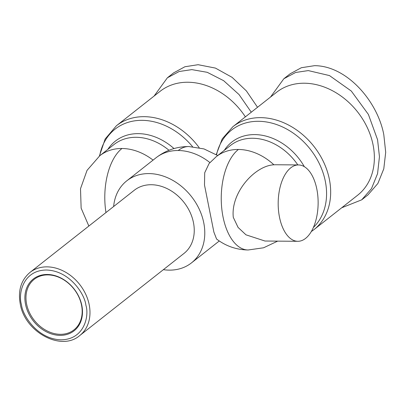 <?xml version="1.0" encoding="UTF-8"?>
<svg xmlns="http://www.w3.org/2000/svg" width="406" height="406" viewBox="0 0 406 406"><rect width="100%" height="100%" fill="white"/><g stroke="black" fill="none" stroke-linecap="round" stroke-linejoin="round"><path stroke-width="0.61" d="M216.586 239.048L213.881 232.11L204.497 185.045L204.71 172.743L209.09 163.516L216.246 156.691L230.461 145.49A52.252 41.062 -128.2 0 1 297.837 164.932M341.685 207.786L361.695 199.833L367.943 194.91L377.885 183.461L383.787 168.825L385.7 152.296L383.817 134.822C377.813 101.86 347.206 65.787 314.543 65.67L301.328 67.731L290.097 73.821L283.85 78.744L270.503 97.064M257.531 107.285L246.386 90.919L232.13 77.373L215.439 68.091L198.098 64.701L184.908 66.751L173.651 72.852L167.404 77.774L154.057 96.095M79.728 335.569L183.989 253.43A40.194 31.587 -128.2 0 0 193.368 222.143A40.194 31.587 -128.2 0 0 168.82 189.49A40.194 31.587 -128.2 0 0 134.244 190.287L29.983 272.421A40.194 31.587 51.8 0 1 64.554 271.624A40.194 31.587 51.8 0 1 89.102 304.277A40.194 31.587 51.8 0 1 79.728 335.569C61.286 351.753 24.949 332.083 20.3 304.226C17.793 290.711 21.016 280.11 29.983 272.421M163.379 269.67A52.252 41.062 -128.2 0 0 191.449 262.905A52.252 41.062 -128.2 0 0 203.639 222.229A52.252 41.062 -128.2 0 0 171.728 179.777A52.252 41.062 -128.2 0 0 126.784 180.817A52.252 41.062 -128.2 0 0 113.634 206.522M60.332 334.316A32.155 25.268 -128.2 0 0 73.968 329.87A32.155 25.268 -128.2 0 0 81.474 304.835A32.155 25.268 -128.2 0 0 47.812 274.903A32.155 25.268 -128.2 0 0 34.175 279.353A32.155 25.268 -128.2 0 0 26.674 304.383A32.155 25.268 -128.2 0 0 60.332 334.316M81.768 305.15A32.957 25.898 51.8 0 1 60.098 335.366A32.957 25.898 51.8 0 1 25.598 304.683A32.957 25.898 51.8 0 1 47.263 274.471A32.957 25.898 51.8 0 1 81.768 305.15M279.607 217.733A38.184 19.98 -89.5 0 1 298.476 164.937A38.184 19.98 -89.5 0 1 316.705 188.511A38.184 19.98 -89.5 0 1 297.842 241.301A38.184 19.98 -89.5 0 1 279.607 217.733M297.842 241.301L264.986 241.027L245.97 234.82L238.073 227.411L233.293 217.347C230.578 192.566 254.897 165.724 273.888 164.79L275.542 164.745M372.936 144.211A65.513 51.486 -128.2 0 0 304.358 83.22A65.513 51.486 -128.2 0 0 276.572 92.284L232.871 126.708A65.513 51.486 -128.2 0 1 289.224 125.408A65.513 51.486 -128.2 0 1 329.236 178.635A65.513 51.486 -128.2 0 1 313.955 229.634L357.65 195.21A65.513 51.486 -128.2 0 0 372.936 144.211M245.376 116.857A65.513 51.486 -128.2 0 0 160.121 91.314L116.426 125.738L105.159 138.984L99.363 156.071M361.695 199.833L371.49 188.633L377.565 173.646L379.448 156.686L377.57 139.74L368.394 114.426L351.286 91.035L329.484 75.582L308.296 70.593L295.649 72.466L283.85 78.744M251.278 112.203L239.043 94.562L223.655 80.692L207.217 72.309L191.85 69.624L179.203 71.497L167.404 77.774M85.874 305.185C89.32 315.406 84.768 339.543 61.037 339.822C37.108 339.147 22.345 314.848 21.488 304.647C18.042 294.431 22.599 270.289 46.325 270.015C70.258 270.685 85.016 294.984 85.874 305.185M153.067 160.111A52.252 41.062 -128.2 0 0 121.962 148.494A52.252 27.344 90.5 0 0 105.971 212.556M121.962 148.494A52.252 41.062 -128.2 0 0 99.8 155.721L114.015 144.521A52.252 41.062 -128.2 0 1 136.177 137.294A52.252 41.062 -128.2 0 1 168.992 150.276M217.712 155.534L203.979 148.916L188.836 146.541A52.252 27.344 90.5 0 0 178.229 150.514A52.252 41.062 -128.2 0 0 156.071 157.746L126.784 180.817M209.917 162.588A52.252 41.062 -128.2 0 0 178.229 150.514M216.586 239.043C225.919 246.143 236.439 249.786 248.142 249.984A52.252 27.344 -89.5 0 1 223.198 217.728A52.252 27.344 90.5 0 1 238.408 149.464A52.252 41.062 -128.2 0 0 216.246 156.691M199.168 147.657A65.513 51.486 -128.2 0 0 116.426 125.738M192.586 146.708A63.676 50.039 -128.2 0 0 136.949 120.562A63.676 50.039 -128.2 0 0 99.678 155.818M107.869 149.362A54.089 42.503 51.8 0 1 138.304 133.64A54.089 42.503 51.8 0 1 173.996 148.56M273.888 164.79A52.252 41.062 -128.2 0 0 238.408 149.464M224.32 150.332A54.089 42.503 51.8 0 1 304.338 166.678M313.407 227.456A63.676 50.039 -128.2 0 0 295.538 134.772A63.676 50.039 -128.2 0 0 216.535 154.757M88.853 226.046L81.139 208.166L80.505 188.714L87.031 170.383L99.8 155.721M298.476 164.937L275.542 164.75M191.449 262.905L219.27 240.991M188.836 146.541C176.671 146.546 165.744 150.281 156.071 157.746M248.142 249.984L263.575 247.787L277.674 241.134M216.246 154.574L222.204 138.913L232.871 126.708M311.321 231.552L313.955 229.634"/></g></svg>
